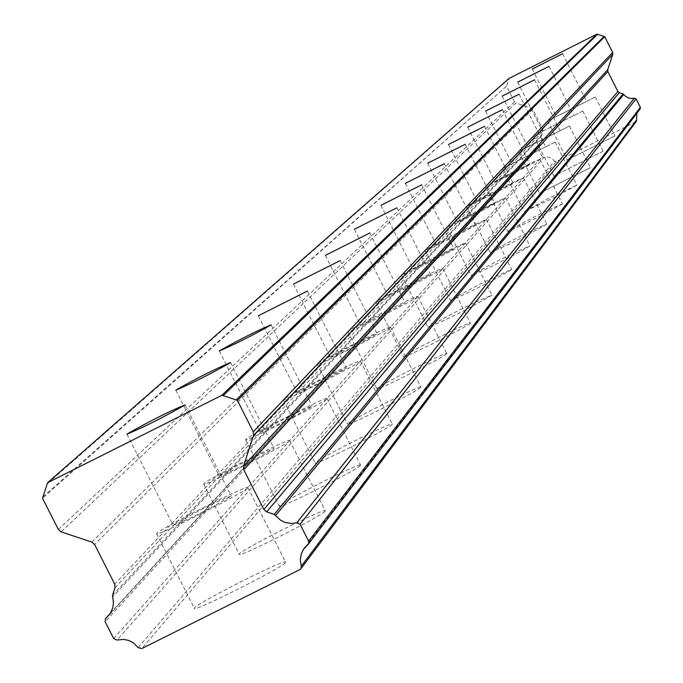<?xml version="1.0" encoding="UTF-8"?>
<svg xmlns="http://www.w3.org/2000/svg" width="683" height="683" viewBox="0 0 683 683"><rect width="100%" height="100%" fill="white"/><g stroke="black" fill="none" stroke-linecap="round" stroke-linejoin="round"><path stroke-width="0.51" stroke-dasharray="3.42 2.56" d="M173.303 525.133L173.166 525.329C190.557 518.576 209.877 508.861 231.127 496.182L231.247 495.995C213.933 502.714 194.621 512.429 173.303 525.133M556.303 116.597L586.586 101.349L556.303 116.597M542.55 131.273L573.831 115.521L542.55 131.273M527.848 146.947L560.197 130.658L527.848 146.947M512.122 163.724L545.606 146.871L512.122 163.724M495.243 181.729L529.94 164.262L495.243 181.729M477.075 201.101L513.095 182.976L477.075 201.101M457.482 222.001L494.91 203.167L457.482 222.001M436.283 244.625L475.24 225.014L436.283 244.625M413.258 269.179L453.888 248.732L413.258 269.179M388.183 295.927L430.614 274.575L388.183 295.927M360.752 325.185L405.173 302.834L360.752 325.185M330.632 357.311L335.319 355.655L352.932 347.169L377.221 333.876L354.887 344.112L330.632 357.311M297.395 392.768L302.287 391.086L320.779 382.198L346.383 368.12L322.965 378.8L297.395 392.768M260.539 432.083L260.436 432.228C276.171 425.902 293.391 417.236 312.105 406.24L312.191 406.103C296.524 412.395 279.304 421.052 260.539 432.083M219.431 475.923L219.32 476.094C235.84 469.562 254.05 460.402 273.951 448.611L274.054 448.458C257.602 454.963 239.391 464.116 219.431 475.923M285.426 562.493C283.044 567.479 191.257 613.607 194.339 608.271L194.553 607.904C197.711 602.551 288.252 557.072 285.588 562.177L285.426 562.493M247.664 487.901C245.018 492.366 153.214 538.545 156.569 533.722L156.791 533.397C160.215 528.557 250.763 483.026 247.844 487.619L247.664 487.901M614.871 135.977L567.274 159.933L614.871 135.977M595.226 97.029L547.629 120.993L595.226 97.029M603.038 151.293L553.879 176.035L603.038 151.293M582.744 111.064L533.585 135.815L582.744 111.064M590.402 167.659L539.57 193.229L590.402 167.659M569.417 126.056L518.585 151.643L569.417 126.056M576.87 185.17L549.943 199.709L524.254 211.645L551.275 197.011L576.87 185.17M555.142 142.098L502.526 168.599L555.142 142.098M562.357 203.969C543.309 214.914 525.133 224.058 507.819 231.4L507.862 231.315C526.977 220.336 545.154 211.201 562.391 203.893L562.357 203.969M539.826 159.327C520.685 170.093 502.509 179.245 485.289 186.783L485.34 186.707C504.549 175.907 522.726 166.754 539.869 159.259L539.826 159.327M546.733 224.186C526.926 235.626 508.058 245.112 490.129 252.659L490.181 252.565C510.064 241.099 528.932 231.614 546.776 224.109L546.733 224.186M523.349 177.853C503.439 189.097 484.571 198.599 466.745 206.351L466.805 206.266C486.791 194.988 505.651 185.494 523.391 177.785L523.349 177.853M529.88 246.008C509.245 257.978 489.643 267.838 471.057 275.599L471.108 275.488C491.828 263.484 511.43 253.632 529.923 245.914L529.88 246.008M505.574 197.848C484.828 209.613 465.217 219.482 446.742 227.465L446.802 227.371C467.633 215.572 487.235 205.711 505.616 197.771L505.574 197.848M511.644 269.614C490.112 282.173 469.699 292.435 450.413 300.418L450.473 300.298C472.09 287.705 492.503 277.452 511.695 269.512L511.644 269.614M486.33 219.491C464.679 231.81 444.266 242.089 425.091 250.311L425.168 250.2C446.904 237.838 467.309 227.576 486.39 219.397L486.33 219.491M491.845 295.252C469.332 308.443 448.048 319.149 427.993 327.362L428.07 327.225C450.678 313.992 471.953 303.295 491.905 295.133L491.845 295.252M465.447 242.977C442.797 255.92 421.513 266.635 401.595 275.112L401.672 274.993C424.408 262.007 445.692 251.301 465.507 242.875L465.447 242.977M470.28 323.179C469.426 325.646 401.715 359.693 403.576 356.714L403.662 356.569C404.934 353.888 471.996 320.182 470.339 323.042L470.28 323.179M442.686 268.573C441.696 270.758 373.985 304.831 375.991 302.134L376.077 301.997C377.494 299.606 444.556 265.866 442.763 268.453L442.686 268.573M446.682 353.717C445.675 356.466 374.873 392.059 376.871 388.823L376.965 388.653C378.442 385.682 448.518 350.456 446.759 353.572L446.682 353.717M417.8 296.559C416.63 299 345.837 334.627 347.98 331.69L348.082 331.537C349.713 328.873 419.797 293.622 417.876 296.431L417.8 296.559M420.771 387.27C419.575 390.326 345.393 427.618 347.536 424.083L347.647 423.887C349.354 420.583 422.743 383.701 420.856 387.09L420.771 387.27M390.463 327.302C389.097 330.026 314.906 367.36 317.228 364.159L317.347 363.979C319.226 361.008 392.614 324.092 390.556 327.148L390.463 327.302M392.187 424.28C390.761 427.712 312.848 466.873 315.179 462.989L315.307 462.767C317.288 459.07 394.322 420.352 392.281 424.083L392.187 424.28M360.3 361.23C358.695 364.287 280.773 403.482 283.291 399.973L283.428 399.768C285.596 396.439 362.63 357.696 360.411 361.051L360.3 361.23M360.479 465.328C358.797 469.187 276.752 510.432 279.287 506.137L279.432 505.872C281.746 501.715 362.801 460.991 360.59 465.097L360.479 465.328M326.85 398.846C324.954 402.296 242.909 443.574 245.658 439.698L245.812 439.459C248.33 435.711 329.394 394.936 326.978 398.641L326.85 398.846M325.117 511.106C323.119 515.486 236.48 559.027 239.263 554.263L239.434 553.956C242.132 549.252 327.669 506.274 325.253 510.841L325.117 511.106M289.541 440.808C287.304 444.718 200.657 488.311 203.679 483.999L203.867 483.718C206.795 479.475 292.333 436.463 289.686 440.569L289.541 440.808M112.516 595.311L541.662 134.893L542.917 131.085L542.78 129.275L532.723 109.331L531.34 108.153L515.896 103.039L61.12 531.861M138.205 647.638L554.511 161.197L552.76 159.301L549.781 157.611L547.254 157.073L543.847 157.414L116.998 640.048M113.668 638.571L542.174 156.672L543.847 157.414M542.174 156.672L537.914 148.228L105.148 621.761M110.441 613.317L538.059 146.691L537.914 148.228M538.315 146.444L541.61 141.816L542.114 138.461L541.653 135.772L112.516 597.062M541.662 134.893L541.653 135.772M542.78 129.275L114.701 584.127M58.354 529.479L514.504 101.844L515.896 103.039M514.504 101.844L506.581 86.135L42.508 498.223M42.833 496.925L506.581 86.135M506.743 85.477L509.142 78.34M307.82 544.667L640.133 108.947M639.928 109.135L636.778 113.344M299.871 569.596L636.343 121.343M635.907 121.676L556.329 161.658L141.816 648.551M554.511 161.197L556.329 161.658M532.723 109.348L94.613 544.496M114.992 587.747L542.917 131.085M508.886 78.972L47.042 483.999M91.846 542.106L531.34 108.153M127.012 434.234L173.166 525.329M532.27 69.026L556.286 116.631M517.714 82.139L542.524 131.307M502.176 96.141L527.831 146.982M485.528 111.141L512.096 163.766M467.676 127.226L495.209 181.78M448.458 144.54L477.041 201.152M427.729 163.22L457.448 222.06M405.292 183.437L436.241 244.685M380.943 205.378L413.215 269.247M354.409 229.292L388.123 296.012M325.381 255.442L360.692 325.279M293.511 284.171L330.555 357.422M258.345 315.87L297.31 392.887M219.337 351.019L260.436 432.228M175.838 390.232L219.32 476.094M156.569 533.722L194.339 608.271M547.629 120.993L567.274 159.933M533.585 135.815L553.879 176.035M518.585 151.643L539.57 193.229M502.526 168.599L524.254 211.645M485.289 186.783L507.819 231.4M466.745 206.351L490.129 252.659M446.742 227.465L471.057 275.599M425.091 250.311L450.413 300.418M401.595 275.112L427.993 327.362M375.991 302.134L403.576 356.714M347.98 331.69L376.871 388.823M317.228 364.159L347.536 424.083M283.291 399.973L315.179 462.989M245.658 439.698L279.287 506.137M203.679 483.999L239.263 554.263M185.076 404.814L231.247 495.995M562.579 53.735L586.586 101.349M549.021 66.336L573.831 115.521M534.541 79.809L560.197 130.658M519.037 94.22L545.606 146.871M502.406 109.698L529.94 164.262M484.503 126.338L513.095 182.976M465.191 144.301L494.91 203.167M444.3 163.732L475.24 225.014M421.607 184.837L453.888 248.732M396.891 207.82L430.614 274.575M369.862 232.963L405.173 302.834M340.168 260.582L377.221 333.876M307.41 291.043L346.383 368.12M271.074 324.835L312.191 406.103M230.555 362.519L274.054 448.458M305.156 547.143L637.7 111.542M109.263 614.973L539.988 144.796M110.569 613.112L538.059 146.691M247.844 487.619L285.588 562.177M595.252 96.977L614.888 135.926M582.77 111.013L603.063 151.242M569.443 125.996L590.428 167.591M555.177 142.038L576.904 185.102M539.869 159.259L562.391 203.893M523.391 177.785L546.776 224.109M505.616 197.771L529.923 245.914M486.39 219.397L511.695 269.512M465.507 242.875L491.905 295.133M442.763 268.453L470.339 323.042M417.876 296.431L446.759 353.572M390.556 327.148L420.856 387.09M360.411 361.051L392.281 424.083M326.978 398.641L360.59 465.097M289.686 440.569L325.253 510.841"/><path stroke-width="1.02" d="M127.123 433.987L126.978 434.166C144.164 426.995 163.493 417.27 184.948 404.976L185.076 404.814C167.967 411.951 148.646 421.676 127.123 433.987M532.288 68.992L562.579 53.735L532.288 68.992M517.74 82.105L549.021 66.336L517.74 82.105M502.193 96.107L534.541 79.809L502.193 96.107M485.553 111.09L519.037 94.22L485.553 111.09M467.701 127.175L502.406 109.698L467.701 127.175M448.492 144.48L484.503 126.338L448.492 144.48M427.763 163.16L465.191 144.301L427.763 163.16M405.335 183.36L444.3 163.732L405.335 183.36M380.986 205.301L421.607 184.837L380.986 205.301M354.451 229.198L396.891 207.82L354.451 229.198M325.441 255.34L369.862 232.963L325.441 255.34M293.57 284.043L340.168 260.582L293.57 284.043M258.413 315.717L307.41 291.043L258.413 315.717M219.422 350.849L219.311 350.968C234.884 344.317 252.104 335.643 270.98 324.954L271.074 324.835C255.57 331.46 238.358 340.134 219.422 350.849M175.932 390.019L175.804 390.172C192.145 383.265 210.355 374.096 230.444 362.656L230.555 362.519C214.283 369.392 196.081 378.561 175.932 390.019M300.093 524.279L636.069 98.89L634.387 98.156L296.746 522.811L300.068 524.237L308.631 541.149L308.485 543.958L303.397 549.456L301.254 553.922L300.281 560.034L301.28 566.156L300.981 568.589L299.871 569.596L141.816 648.551L138.205 647.638L133.347 642.823L128.78 640.475L123.768 639.39L116.998 640.048L113.668 638.571L105.148 621.761L105.43 618.721L110.065 613.889L112.849 607.768L113.438 602.397L112.516 595.311L114.992 587.747L114.718 584.144L94.613 544.496L91.846 542.106L61.12 531.861L58.354 529.479L42.508 498.223L47.545 482.753L509.142 78.34L596.925 34.15L221.873 395.295L47.545 482.753M636.069 98.89L640.338 107.351L308.622 541.132M236.164 399.948L223.179 395.628L597.582 34.321L604.105 36.472L236.164 399.948L237.411 400.46L253.273 431.793L253.555 435.421L612.796 54.281L607.699 69.743L607.836 71.561L617.884 91.496L619.276 92.7L623.092 93.955L274.242 514.401L280.517 520.156L285.059 522.444L291.726 523.537L296.746 522.811M274.242 514.401L266.635 511.874L263.869 509.484L243.771 469.784L243.489 466.156L253.555 435.421M221.873 395.295L223.179 395.628M597.582 34.321L596.925 34.15M237.411 400.46L604.728 36.728L604.105 36.472M604.728 36.728L612.66 52.454L253.273 431.793M612.796 54.281L612.66 52.454M275.659 515.443L623.801 94.476L623.092 93.955M623.801 94.476L625.56 96.337L628.522 97.985L631.869 98.523L634.387 98.156M640.133 108.947L640.338 107.359M636.778 113.344L636.624 119.952L301.28 566.156M636.343 121.343L636.624 119.952M105.942 618.235L110.441 613.317M617.884 91.496L263.869 509.484M243.771 469.784L607.836 71.561M607.699 69.743L243.489 466.156M619.276 92.7L266.635 511.874M303.397 549.456L305.156 547.143M105.686 618.448L110.569 613.112M300.981 568.589L636.471 121.173M308.485 543.958L640.261 108.776"/></g></svg>
